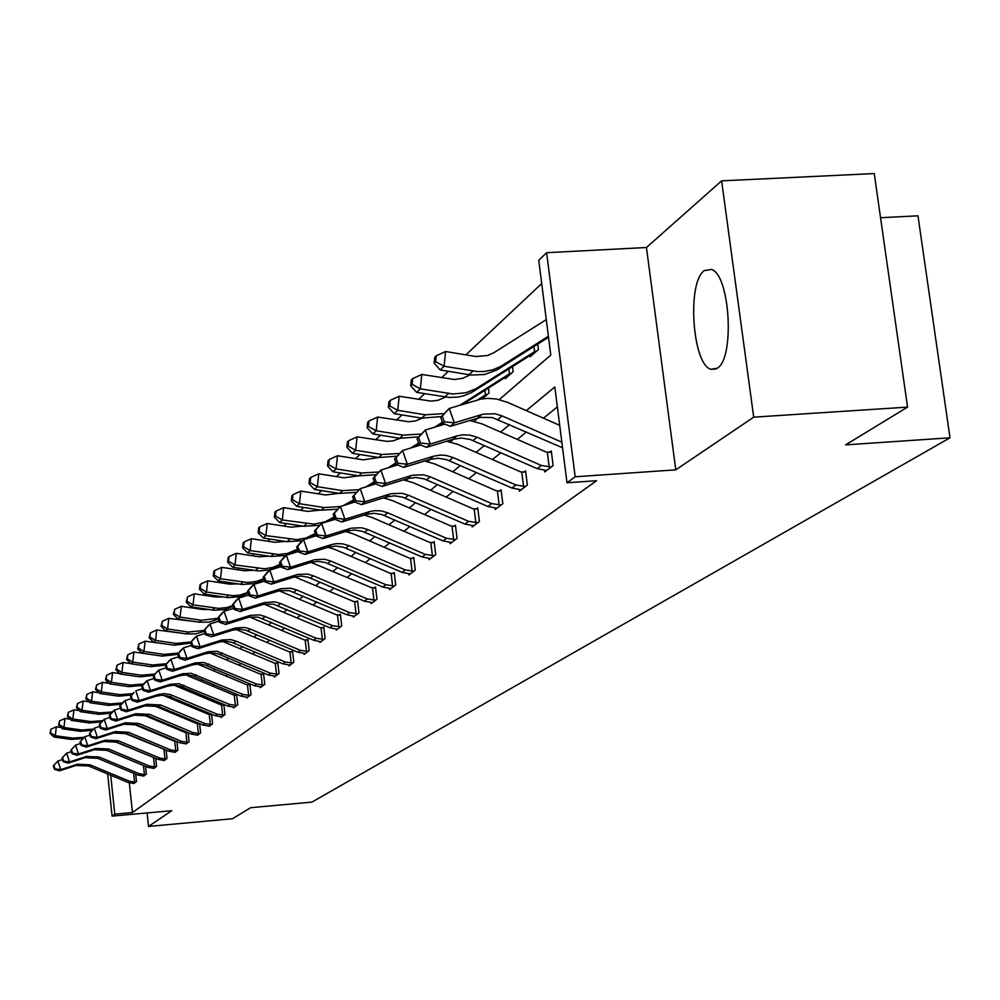 <?xml version="1.0" encoding="UTF-8"?>
<svg xmlns="http://www.w3.org/2000/svg" width="1000" height="1000" viewBox="0 0 1000 1000"><rect width="100%" height="100%" fill="white"/><g stroke="black" fill="none" stroke-linecap="round" stroke-linejoin="round"><path stroke-width="1.5" d="M717.337 368.2L711 369.288C692.412 365.012 686.737 282.562 704.225 270.625L711.55 269.425C730.062 274.9 734.912 358.237 717.337 368.2M147.088 812.95L148.525 826.425L171.75 810.713L112.1 816.112L107.65 773.95M907.55 407.113L753.7 417.163L721.625 180.85L874.25 173.575L907.55 407.113L845.625 444.875L950 437.8L311.887 802.125L250.65 807.688L232.525 818.737L148.525 826.425M108.225 682.4L104.75 682.675M541.7 283.562L465.863 354.9M448.4 371.312L441.6 377.713M424.637 393.675L418.525 399.412M402.025 414.938L396.55 420.087M380.487 435.2L375.588 439.8M359.95 454.513L355.588 458.625M340.337 472.962L336.463 476.6M321.6 490.588L318.175 493.812M303.675 507.45L300.663 510.275M286.5 523.6L283.875 526.062M270.05 539.075L267.775 541.213M254.262 553.925L252.312 555.75M239.1 568.188L237.463 569.725M224.537 581.888L223.188 583.15M210.525 595.062L209.438 596.075M197.05 607.737L196.213 608.525M499.325 399.575L550.788 355.075L538.75 260.325L546.625 252.712L575.175 476.775L567 482.762L554.825 386.938L526.325 410.637M721.625 180.85L646.45 247.5L546.625 252.712M880.537 217.725L917.975 215.812L950 437.8M544.525 470.375L544.725 471.925L553.125 465.55L551.275 450.975L549.388 452.438M495.012 508.113L495.188 509.5L502.812 503.725L501.087 489.812L499.363 491.15M449.95 542.438L450.1 543.7L457.05 538.438L455.438 525.138L453.862 526.35M408.775 573.812L408.913 574.963L415.275 570.138L413.75 557.388L412.312 558.5M370.988 602.575L371.112 603.625L376.962 599.2L375.513 586.975L374.2 587.987M340.487 626.862L332.525 625.688L280.525 603.488L274.8 601.838L264.3 602.6L242.587 609.425L240.188 611.538L264.1 604.15L273.475 604.175L329.862 627.737L336.213 629.062L336.325 630.025L341.712 625.938L340.337 614.188L339.125 615.125M304.075 653.525L304.175 654.412L309.163 650.625L307.863 639.312L306.737 640.188M274.312 676.188L274.4 677L279.025 673.487L277.787 662.588L276.75 663.388M246.65 697.25L246.737 697.987L251.038 694.725L249.85 684.2L248.888 684.95M220.888 716.85L220.963 717.537L224.975 714.5L223.85 704.412M222.938 705.025L223.775 704.388M196.825 735.163L200.637 732.962L199.625 723.625L196.688 723.55L152.35 704.95M174.3 752.3L177.875 750.225L176.938 741.562M153.175 768.363L156.537 766.413L155.675 758.363M133.325 783.462L136.488 781.625L135.688 774.112M557.362 406.912L543.462 418.188M526.512 431.938L517.325 439.387M500.863 452.725L492.45 459.55M476.45 472.525L468.762 478.75M453.188 491.375L446.163 497.075M431.012 509.35L424.588 514.562M409.837 526.525L403.975 531.275M389.6 542.938L384.263 547.263M370.225 558.638L365.375 562.575M351.688 573.675L347.275 577.25M333.9 588.088L329.913 591.325M316.85 601.912L313.238 604.837M300.475 615.188L297.213 617.825M284.738 627.95L281.812 630.325M269.6 640.225L266.988 642.337M255.037 652.038L252.712 653.913M241 663.413L238.95 665.075M227.475 674.375L225.675 675.825M214.438 684.938L212.875 686.213M201.85 695.15L200.5 696.237M189.7 705L188.562 705.925M177.95 714.525L177.013 715.288M166.6 723.725L165.837 724.35M129.325 782.9L132.475 812.537L596.538 480.725L567 482.762M143.1 776.025L146.363 774.137L145.525 766.363M163.575 760.45L167.037 758.45L166.137 750.1M185.375 743.863L189.075 741.737L188.1 732.738M208.65 726.162L212.6 723.888L211.537 714.188M210.625 714.55L211.25 714.062M233.538 707.225L233.625 707.938L237.775 704.788L236.625 694.438L235.688 695.163M260.225 686.912L260.312 687.688L264.775 684.3L263.575 673.587L262.562 674.362M288.913 665.075L289.012 665.913L293.812 662.275L292.55 651.175L291.462 652.013M323.95 639.412L316.137 638.263L265.113 616.525L259.5 614.913L250.287 615.363L227.875 622.388L225.575 624.425L249.037 617.15L258.25 617.175L313.575 640.238L319.8 641.538L319.938 642.45L325.112 638.525L323.787 627L322.625 627.9M357.713 613.8L349.588 612.6L296.575 589.913L290.725 588.225L281.175 588.675L257.9 595.938L255.4 598.138L279.762 590.625L289.325 590.662L346.812 614.725L353.275 616.087L353.363 617.1L358.975 612.837L357.575 600.85L356.312 601.838M389.487 588.5L389.613 589.6L395.712 584.975L394.225 572.5L392.85 573.562M428.913 558.475L429.05 559.675L435.7 554.637L434.125 541.625L432.625 542.775M471.962 525.675L472.125 527L479.4 521.475L477.725 507.887L476.087 509.15M519.175 489.7L519.362 491.163L527.35 485.1L525.575 470.863L523.763 472.262M132.475 812.537L114.8 814.137L112.1 816.112M646.45 247.5L675.775 469.85L753.7 417.163M675.775 469.85L575.175 476.775M110.7 775.212L114.8 814.137M509.637 424.513L500.588 432.038M484.387 445.513L476.112 452.388M460.35 465.487L452.788 471.788M437.463 484.525L430.55 490.275M415.637 502.675L409.312 507.938M394.787 520.013L389.025 524.8M374.875 536.575L369.613 540.938M355.812 552.425L351.025 556.4M337.55 567.6L333.212 571.213M320.062 582.15L316.125 585.425M303.275 596.112L299.725 599.062M287.162 609.513L283.95 612.175M271.675 622.388L268.8 624.775M256.775 634.775L254.2 636.912M242.438 646.688L240.15 648.587M228.637 658.175L226.612 659.85M215.325 669.237L213.562 670.713M202.5 679.9L200.963 681.188M190.113 690.2L188.787 691.3M178.15 700.15L177.037 701.075M166.6 709.75L165.675 710.525M155.425 719.05L154.675 719.663M346.55 531.7L347.337 531.013M365.462 515.337L366.675 514.3M385.25 498.237L386.9 496.8M405.95 480.337L408.088 478.488M427.625 461.587L430.3 459.263M450.363 441.925L453.625 439.1M474.237 421.275L478.137 417.9M537.762 344.087L538.438 349.475L530.2 356.725L530.037 355.487M512.513 366.6L513.15 371.737L505.3 378.638L505.163 377.45M488.45 388.038L489.062 392.938L482.337 398.862M135.787 782.163L129.7 781.3L89.938 764.762L77.487 764.225L60.788 769.613L59.413 770.825L76.075 765.45L77.487 764.225M76.075 765.45L88.488 765.975L128.162 782.475L134.075 783.45M53.362 765.888L54.513 769.325L55.062 768.838L53.9 765.4L53.362 765.888L57.888 761.012L62.438 759.55M97.137 758.075L133.2 773.088M134.588 782.275L133.625 773.263M53.9 765.4L57.888 761.012L60.788 769.613L55.062 768.838M54.513 769.325L59.413 770.825M61.062 727.45L56.363 726.787L55.275 735.7L72.763 738.15L84.237 737.288M50.538 732.763L50.975 729.2L50 733.288L50.538 732.763L55.275 735.7L53.913 737L71.363 739.438L82.95 738.525M88.425 735.612L89.925 734.8M53.913 737L50 733.288M50.975 729.2L56.363 726.787M145.638 774.688L139.462 773.812L99.1 757L86.463 756.45L69.525 761.912L68.112 763.162L85.013 757.712L86.463 756.45M85.013 757.712L97.613 758.263L137.875 775.025L143.875 776.025M61.962 758.138L63.137 761.625L63.7 761.125L62.525 757.638L61.962 758.138L66.575 753.188L71.35 751.65M104.712 749.513L143.775 765.625M144.412 774.8L143.438 765.588M62.525 757.638L66.575 753.188L69.525 761.912L63.7 761.125M63.137 761.625L68.112 763.162M155.8 766.975L149.525 766.1L108.55 749L95.725 748.438L78.537 753.975L77.075 755.263L94.225 749.737L95.725 748.438M94.225 749.737L107.013 750.3L147.887 767.35L153.975 768.363M70.838 750.163L72.038 753.7L72.625 753.175L71.425 749.638L70.838 750.163L75.537 745.113L80.538 743.512M113.387 741.05L154.325 757.788M154.55 767.1L153.55 757.75M71.425 749.638L75.537 745.113L78.537 753.975L72.625 753.175M72.038 753.7L77.075 755.263M70.088 719.163L65.013 718.45L63.913 727.487L81.662 729.987L93.3 729.112M59.1 724.513L59.538 720.9L58.55 725.05L59.1 724.513L63.913 727.487L62.512 728.825L80.225 731.312L92.112 730.35M98.825 726.75L99.75 726.2M62.512 728.825L58.55 725.05M59.538 720.9L65.013 718.45M79.388 710.625L73.938 709.85L72.825 719.025L90.838 721.575L102.65 720.688M67.925 716.012L68.375 712.337L67.35 716.562L67.925 716.012L72.825 719.025L71.375 720.4L89.35 722.938L101.575 721.925M71.375 720.4L67.35 716.562M68.375 712.337L73.938 709.85M166.275 759.038L159.913 758.125L118.3 740.75L105.288 740.175L87.825 745.788L86.325 747.113L103.725 741.513L105.288 740.175M103.725 741.513L116.725 742.1L158.225 759.425L164.4 760.45M80 741.912L81.225 745.512L81.812 744.975L80.6 741.375L80 741.912L84.787 736.787L90.025 735.1M122.55 732.4L165.125 749.675M165.012 759.15L163.988 749.663M80.6 741.375L84.787 736.787L87.825 745.788L81.812 744.975M81.225 745.512L86.325 747.113M88.987 701.8L83.15 700.975L82.013 710.288L100.312 712.887L112.425 711.963M77.038 707.237L77.487 703.512L76.45 707.8L77.038 707.237L82.013 710.288L80.525 711.712L98.775 714.3L111.337 713.225M80.525 711.712L76.45 707.8M77.487 703.512L83.15 700.975M177.087 750.825L170.625 749.912L128.375 732.237L115.15 731.637L97.425 737.325L95.862 738.7L113.55 733.025L115.15 731.637M113.55 733.025L126.737 733.625L168.888 751.237L175.15 752.3M132.113 723.525L174.088 741.1L176.262 741.275M89.462 733.413L90.7 737.062L91.312 736.513L90.075 732.862L89.462 733.413L94.325 728.188L99.825 726.425M175.812 750.95L174.762 741.312M90.075 732.862L94.325 728.188L97.425 737.325L91.312 736.513M90.7 737.062L95.862 738.7M98.912 692.712L92.65 691.812L91.5 701.275L110.087 703.925L122.537 702.938M86.438 698.175L86.9 694.388L85.825 698.763L86.438 698.175L91.5 701.275L89.963 702.738L108.5 705.375L121.412 704.237M89.963 702.738L85.825 698.763M86.9 694.388L92.65 691.812M188.263 742.35L181.688 741.413L138.763 723.438L125.337 722.825L107.338 728.6L105.725 730.013L123.675 724.262L125.337 722.825M123.675 724.262L137.075 724.875L179.887 742.8L186.262 743.875M142.05 714.375L185.2 732.463L187.763 732.6M99.225 724.625L100.475 728.337L101.125 727.775L99.862 724.062L99.225 724.625L102.587 720.75L104.188 719.3L109.963 717.463M186.95 742.475L185.888 732.688M99.862 724.062L104.188 719.3L107.338 728.6L101.125 727.775M100.475 728.337L105.725 730.013M109.175 683.312L102.463 682.35L101.3 691.963L120.175 694.663L132.988 693.625M96.15 688.812L96.613 684.975L95.525 689.425L96.15 688.812L101.3 691.963L99.712 693.475L118.537 696.162L131.838 694.963M142.463 688.7L135.8 690.825L139.125 700.588L137.35 702.15L156.175 696.15L158 694.562L139.125 700.588L132.575 699.737L131.237 695.825L130.538 696.462L131.862 700.362L132.575 699.737M99.712 693.475L95.525 689.425M96.613 684.975L102.463 682.35M199.8 733.6L193.125 732.65L149.512 714.35L135.863 713.713L117.587 719.575L115.913 721.038L134.15 715.2L135.863 713.713M134.15 715.2L147.762 715.825L191.262 734.075L197.738 735.163M109.312 715.55L110.588 719.325L111.25 718.737L109.975 714.963L109.312 715.55L112.725 711.625L114.375 710.125L120.438 708.2M198.475 733.725L197.387 723.775M109.975 714.963L114.375 710.125L117.587 719.575L111.25 718.737M110.588 719.325L115.913 721.038M119.787 673.612L112.6 672.575L111.438 682.337L130.6 685.1L143.8 683.988M106.188 679.15L106.65 675.238L105.538 679.775L106.188 679.15L111.438 682.337L109.787 683.913L128.912 686.65L142.613 685.362M109.787 683.913L105.538 679.775M106.65 675.238L112.6 672.575M211.725 724.55L204.938 723.575L160.613 704.95L146.75 704.3L128.175 710.238L126.45 711.762L144.975 705.837L146.75 704.3M144.975 705.837L158.812 706.488L203.025 725.05L209.587 726.162M163.012 695.212L208.562 714.338L211.562 714.425M119.75 706.175L121.05 710L121.725 709.4L120.425 705.562L119.75 706.175L123.2 702.188L124.913 700.638L131.263 698.612M210.375 724.675L209.262 714.562M120.425 705.562L124.913 700.638L128.175 710.238L121.725 709.4M121.05 710L126.45 711.762M130.775 663.575L123.088 662.463L121.9 672.4L141.387 675.212L154.987 674.038M116.562 669.15L117.037 665.188L115.887 669.8L116.562 669.15L121.9 672.4L120.2 674.013L139.637 676.812L153.763 675.45M120.2 674.013L115.887 669.8M117.037 665.188L123.088 662.463M224.062 715.188L217.175 714.2L170.15 694.525L164.05 693.612L158 694.562M156.175 696.15L162.213 695.2L168.287 696.112L215.188 715.725L221.863 716.862M174.062 685.163L220.837 704.8L223.912 704.9M130.538 696.462L134.037 692.412L131.237 695.825M222.7 715.325L221.562 705.025M131.862 700.362L137.35 702.15M154.6 655L133.925 652.013L132.738 662.1L152.537 664.975L166.562 663.725M127.287 658.812L127.775 654.775L126.587 659.488L127.287 658.812L132.738 662.1L130.975 663.775L150.725 666.637L165.3 665.175M130.975 663.775L126.587 659.488M127.775 654.775L133.925 652.013M236.838 705.5L229.825 704.488L178.938 683.75L170.65 684.188L150.475 690.588L148.625 692.212L167.763 686.112L169.662 684.475M167.763 686.112L173.9 685.163L180.087 686.087L227.763 706.062L234.55 707.237M185.525 674.775L233.55 694.938L236.688 695.025M141.713 686.413L143.062 690.387L143.787 689.725L142.438 685.763L141.713 686.413L145.25 682.312L147.088 680.662L154.1 678.425M235.438 705.638L234.275 695.175M142.438 685.763L147.088 680.662L150.475 690.588L143.787 689.725M143.062 690.387L148.625 692.212M168.287 644.35L145.15 641.188L143.95 651.45L164.088 654.388L178.55 653.05M138.4 648.112L138.887 644.013L137.675 648.812L138.4 648.112L143.95 651.45L142.125 653.188L162.213 656.112L177.812 654.338M142.125 653.188L137.675 648.812M138.887 644.013L145.15 641.188M250.062 695.462L242.925 694.438L191.163 673.3L182.738 673.737L162.213 680.238L160.3 681.925L179.762 675.738L181.725 674.038M179.762 675.738L186 674.762L192.288 675.713L240.8 696.062L247.7 697.262M197.4 664.025L246.713 684.725L249.925 684.812M153.275 676.012L154.65 680.05L155.412 679.375L154.037 675.325L153.275 676.012L156.862 671.85L158.763 670.138L166.15 667.8M248.65 695.6L247.45 684.95M154.037 675.325L158.763 670.138L162.213 680.238L155.412 679.375M154.65 680.05L160.3 681.925M181.513 633.188L156.775 629.975L155.562 640.413L176.05 643.425L190.987 641.988M149.9 637.025L150.4 632.85L149.15 637.75L149.9 637.025L155.562 640.413L153.663 642.212L174.1 645.2L190.825 643.062M153.663 642.212L149.15 637.75M150.4 632.85L156.775 629.975M263.775 685.062L256.512 684.013L203.837 662.475L195.275 662.913L174.387 669.513L172.413 671.263L192.2 664.975L194.237 663.213M192.2 664.975L198.55 663.988L204.95 664.963L254.3 685.713L261.312 686.925M209.737 652.9L260.35 674.137L263.637 674.225M165.263 665.225L166.675 669.338L167.463 668.637L166.05 664.513L165.263 665.225L168.9 661L170.875 659.225L178.637 656.775M262.325 685.212L261.1 674.375M166.05 664.513L170.875 659.225L174.387 669.513L167.463 668.637M166.675 669.338L172.413 671.263M194.975 621.562L168.825 618.362L167.587 628.987L188.438 632.05L204.037 630.462M161.825 625.538L162.325 621.287L161.05 626.287L161.825 625.538L167.587 628.987L165.637 630.837L186.425 633.9L195.613 633.925L204.338 631.337M165.637 630.837L161.05 626.287M162.325 621.287L168.825 618.362M277.987 674.287L270.587 673.213L216.975 651.237L208.263 651.688L187.013 658.388L184.963 660.2L205.1 653.812L207.213 651.988M205.1 653.812L211.55 652.825L218.062 653.812L268.3 674.963L275.438 676.213M222.55 641.375L274.488 663.15L277.863 663.238M177.7 654.038L179.137 658.225L179.95 657.5L178.512 653.312L177.7 654.038L181.388 649.75L183.438 647.913L191.6 645.337M276.512 674.425L275.262 663.4M178.512 653.312L183.438 647.913L187.013 658.388L179.95 657.5M179.137 658.225L184.963 660.2M208.812 609.487L202.525 609.462L181.325 606.312L180.075 617.125L201.287 620.262L218.088 618.3M174.188 613.625L174.688 609.3L173.388 614.4L174.188 613.625L180.075 617.125L178.038 619.05L199.2 622.188L209.075 622.137L218.375 619.125M178.038 619.05L173.388 614.4M174.688 609.3L181.325 606.312M292.725 663.1L285.2 662L236.038 641.137L230.613 639.587L221.737 640.037L200.125 646.838L197.987 648.725L218.487 642.237L220.675 640.337M218.487 642.237L225.05 641.225L231.688 642.25L282.825 663.825L290.087 665.1M235.85 629.425L289.163 651.762L292.625 651.85M190.613 642.438L192.062 646.688L192.913 645.938L191.45 641.675L190.613 642.438L194.35 638.088L196.462 636.175L205.062 633.462M291.225 663.25L289.95 652.013M191.45 641.675L196.462 636.175L200.125 646.838L192.913 645.938M192.062 646.688L197.987 648.725M223.075 596.938L215.875 597.038L194.288 593.812L193.025 604.825L218.6 608.387L226.475 607.663L232.7 605.638M187.025 601.263L187.525 596.862L186.188 602.075L187.025 601.263L193.025 604.825L190.912 606.825L213.962 610.225L224.55 609.6L232.963 606.4M190.912 606.825L186.188 602.075M187.525 596.862L194.288 593.812M308.038 651.488L300.375 650.362L250.3 629.062L244.775 627.487L235.738 627.938L213.725 634.85L211.513 636.8L232.375 630.212L234.65 628.25M232.375 630.212L239.062 629.2L245.812 630.237L297.9 652.25L305.3 653.562M249.688 617.025L304.4 639.938L307.95 640.025M204.013 630.375L205.5 634.725L206.375 633.938L204.887 629.587L204.013 630.375L207.8 625.962L210 623.975L219.062 621.125M306.512 651.637L305.2 640.188M204.887 629.587L210 623.975L213.725 634.85L206.375 633.938M205.5 634.725L211.513 636.8M237.838 583.888L229.737 584.138L207.75 580.825L206.475 592.038L232.763 595.7L239.862 595.112L247.887 592.438M200.35 588.425L200.863 583.95L199.988 584.788L199.475 589.263L200.35 588.425L206.475 592.038L204.275 594.125L227.85 597.612L239.2 596.812L248.125 593.125M204.275 594.125L199.475 589.263M200.863 583.95L207.75 580.825M319.8 641.538L321.1 641.575M264.088 604.15L320.225 627.65L323.875 627.725M217.938 617.85L219.45 622.275L220.362 621.462L218.85 617.038L217.938 617.85L221.775 613.375L224.062 611.312L233.612 608.312M322.388 639.562L321.037 627.913M218.85 617.038L224.062 611.312L227.875 622.388L220.362 621.462M219.45 622.275L225.575 624.425M253.125 570.312L244.137 570.725L221.75 567.337L220.45 578.763L247.488 582.525L256.625 581.425L263.712 578.663M214.188 575.087L214.713 570.525L213.812 571.4L213.287 575.962L214.188 575.087L220.45 578.763L218.175 580.925L242.237 584.5L254.25 583.575L263.925 579.275M218.175 580.925L213.287 575.962M214.713 570.525L221.75 567.337M336.213 629.062L337.525 629.113M279.075 590.775L336.688 614.875L340.438 614.95M232.413 604.825L233.962 609.338L234.913 608.488L233.363 603.975L232.413 604.825L236.312 600.275L238.7 598.125L248.762 594.975M338.9 627.025L337.512 615.138M233.363 603.975L238.7 598.125L242.587 609.425L234.913 608.488M233.962 609.338L240.188 611.538M268.988 556.175L259.113 556.788L236.3 553.312L234.988 564.95L264.488 568.787L272.663 567.475L280.2 564.263M228.588 561.213L229.112 556.562L228.175 557.475L227.65 562.112L228.588 561.213L234.988 564.95L232.613 567.2L258.913 571.013L269.387 569.925L280.387 564.812M232.613 567.2L227.65 562.112M229.112 556.562L236.3 553.312M353.275 616.087L354.625 616.15M294.7 576.862L353.825 601.575L357.663 601.65M247.488 591.263L249.075 595.875L250.062 594.987L248.475 590.375L247.488 591.263L251.438 586.65L253.925 584.412L264.55 581.087M356.075 613.962L354.663 601.85M248.475 590.375L253.925 584.412L257.9 595.938L250.062 594.987M249.075 595.875L255.4 598.138M285.475 541.45L274.7 542.275L251.438 538.7L250.113 550.575L278.8 554.55L287.663 553.425L297.387 549.2L294.837 551.5L297.575 549.738M243.575 546.775L244.112 542.025L243.125 542.975L242.6 547.712L243.575 546.775L250.113 550.575L247.65 552.913L270.85 556.462L286.025 555.487M289.862 554.125L294.837 551.5M247.65 552.913L242.6 547.712M244.112 542.025L251.438 538.7M375.637 600.2L367.362 598.962L313.275 575.775L307.325 574.05L297.575 574.487L273.85 581.875L271.25 584.175L293.738 577.137L296.4 574.825M293.738 577.137L300.938 576.062L308.225 577.212L364.462 601.188L372.425 602.638M310.988 562.375L371.662 587.725L375.613 587.788M263.188 577.15L264.812 581.838L265.837 580.925L264.225 576.225L263.188 577.15L267.2 572.45L269.788 570.125L281.012 566.625M373.975 600.363L372.525 588M264.225 576.225L269.788 570.125L273.85 581.875L265.837 580.925M264.812 581.838L271.25 584.175M302.613 526.087L290.938 527.163L267.225 523.5L265.875 535.6L296.988 539.637L305.963 538.025L315.325 533.438M259.188 531.737L259.725 526.888L258.7 527.875L258.163 532.712L259.188 531.737L265.875 535.6L263.3 538.038L286.975 541.675L302.438 540.7M309.25 537.913L315.525 534.012M263.3 538.038L258.163 532.712M259.725 526.888L267.225 523.5M394.338 586.013L385.887 584.75L330.7 561.025L324.625 559.263L314.675 559.712L290.475 567.225L287.762 569.612L310.7 562.463L313.488 560.05M310.7 562.463L318.05 561.362L325.487 562.55L382.863 587.075L390.975 588.562M327.987 547.275L335.138 549.562L390.262 573.288L394.325 573.35M279.562 562.425L281.212 567.212L282.288 566.25L280.637 561.45L279.562 562.425L283.625 557.65L286.325 555.225L298.188 551.525M392.638 586.188L391.138 573.575M280.637 561.45L286.325 555.225L290.475 567.225L282.288 566.25M281.212 567.212L287.762 569.612M320.475 510.062L307.875 511.4L283.663 507.638L282.3 519.987L314.05 524.138L324.95 521.9L334.087 516.975M275.462 516.05L276.012 511.112L274.938 512.15L274.4 517.075L275.462 516.05L282.3 519.987L279.625 522.537L303.762 526.275L319.55 525.288M328.438 521.312L334.3 517.575M279.625 522.537L274.4 517.075M276.012 511.112L283.663 507.638M413.837 571.225L405.2 569.925L348.875 545.65L342.675 543.837L336.275 543.638L331.3 544.625L307.838 551.938L305 554.425L328.4 547.15L331.3 544.625M328.4 547.15L335.9 546.038L343.488 547.25L402.05 572.35L410.325 573.875M345.7 531.525L353.4 533.938L409.663 558.225L413.85 558.288M296.637 547.05L298.337 551.95L299.462 550.95L297.762 546.05L296.637 547.05L300.775 542.212L303.587 539.675L316.137 535.775M412.1 571.4L410.55 558.525M297.762 546.05L303.587 539.675L307.838 551.938L299.462 550.95M298.337 551.95L305 554.425M339.087 493.325L325.525 494.963L300.825 491.087L299.45 503.7L324.175 507.55L340.325 506.575M292.438 499.688L293 494.65L291.887 495.725L291.325 500.763L292.438 499.688L299.45 503.7L296.65 506.35L321.287 510.2L337.388 509.212M343.325 505.562L353.738 499.762M348.2 504.062L353.95 500.387M296.65 506.35L291.325 500.763M293 494.65L300.825 491.087M434.2 555.775L425.387 554.438L367.863 529.587L361.525 527.737L351.163 528.175L325.962 535.962L323.013 538.562L346.887 531.15L349.925 528.525M346.887 531.15L354.538 530.037L362.287 531.275L422.088 556.975L430.538 558.55M364.175 515.062L372.463 517.638L429.925 542.5L434.237 542.55M314.488 531.013L316.225 536.013L317.387 534.963L315.65 529.95L314.488 531.013L321.613 523.425L334.9 519.325M432.425 555.95L430.838 542.8M315.65 529.95L321.613 523.425L325.962 535.962L317.387 534.963M316.225 536.013L323.013 538.562M358.512 475.838L343.975 477.788L318.75 473.812L317.35 486.688L342.6 490.65L359.087 489.663M310.175 482.6L310.738 477.45L309.575 478.575L309.012 483.713L310.175 482.6L317.35 486.688L314.438 489.462L339.588 493.413L356.325 492.337M366.037 486.875L374.312 481.75M368.9 486L374.538 482.4M314.438 489.462L309.012 483.713M310.738 477.45L318.75 473.812M455.487 539.625L446.475 538.263L387.7 512.8L381.225 510.887L374.562 510.662L369.387 511.688L344.925 519.263L341.825 521.987L366.2 514.438L369.387 511.688M366.2 514.438L374.025 513.3L381.938 514.587L443.038 540.9L451.662 542.525M383.45 497.863L392.388 500.588L451.1 526.062L455.55 526.112M333.137 514.225L334.913 519.35L336.138 518.25L334.363 513.125L333.137 514.225L340.462 506.45L354.8 502.025M453.663 539.812L452.025 526.362M334.363 513.125L340.462 506.45L344.925 519.263L336.138 518.25M334.913 519.35L341.825 521.987M378.8 457.525L363.263 459.85L337.488 455.737L336.075 468.9L361.863 472.975L378.7 472M328.713 464.738L329.288 459.475L328.075 460.65L327.5 465.9L328.713 464.738L336.075 468.9L333.025 471.8L358.713 475.863L376.138 474.7M388.1 467.837L395.9 462.863M390.637 467.062L396.15 463.55M333.025 471.8L327.5 465.9M329.288 459.475L337.488 455.737M477.762 522.725L468.55 521.325L408.475 495.225L401.85 493.275L391.05 493.7L364.762 501.775L361.525 504.637L386.425 496.95L389.75 494.075M386.425 496.95L394.412 495.8L402.488 497.113L464.95 524.087L473.75 525.763M403.587 479.862L413.25 482.75L473.25 508.862L477.85 508.9M352.65 496.675L354.475 501.9L355.763 500.763L353.938 495.525L352.65 496.675L360.188 488.675L375.688 483.913M475.887 522.925L474.2 509.175M353.938 495.525L360.188 488.675L364.762 501.775L355.763 500.763M354.475 501.9L361.525 504.637M400.025 438.338L393.225 440.838L387.137 441.4L357.1 436.838L355.662 450.275L382.025 454.487L399.225 453.5M348.125 446.037L348.7 440.662L347.425 441.9L346.85 447.262L348.125 446.037L355.662 450.275L352.463 453.325L378.725 457.512L396.875 456.225M413.462 447.188L418.837 443.775M410.825 448L418.587 443.05M352.463 453.325L346.85 447.262M348.7 440.662L357.1 436.838M501.087 505.025L491.675 503.587L430.225 476.812L423.462 474.812L412.413 475.238L385.55 483.462L382.15 486.45L407.6 478.625L411.087 475.613M407.6 478.625L415.763 477.463L424.025 478.825L487.887 506.488L496.887 508.212M424.637 461L435.087 464.062L496.463 490.85L501.213 490.887M373.1 478.275L374.975 483.638L376.325 482.438L374.45 477.075L373.1 478.275L380.863 470.05L397.612 464.925M499.175 505.225L497.438 491.175M374.45 477.075L380.863 470.05L385.55 483.462L376.325 482.438M374.975 483.638L382.15 486.45M479.913 399.312L483.25 398.062M487.375 394.425L485.513 394.95L484.938 390.275M422.25 418.212L415.05 421.062L408.537 421.737L377.638 417.025L376.2 430.775L403.137 435.112L421 434.062M368.45 426.45L369.025 420.962L367.7 422.25L367.113 427.738L368.45 426.45L376.2 430.775L372.837 433.963L399.688 438.288L418.638 436.863M437.488 426.312L442.7 423M434.725 427.15L442.425 422.25M477.562 399.888L485.513 394.95M372.837 433.963L367.113 427.738M369.025 420.962L377.638 417.025M525.55 486.475L515.913 484.988L453.038 457.512L446.112 455.45L440.412 455.075L433.462 456.25L407.35 464.25L403.787 467.388L429.8 459.412L433.462 456.25M429.8 459.412L438.15 458.237L446.6 459.637L511.95 488.025L521.138 489.812M446.662 441.225L458 444.462L520.788 471.95L525.712 471.987M394.55 458.988L396.463 464.475L397.875 463.212L395.962 457.725L394.55 458.988L402.537 450.525L420.637 445M523.587 486.675L521.788 472.287M395.962 457.725L402.537 450.525L407.35 464.25L397.875 463.212M396.463 464.475L403.787 467.388M462.8 404.35L504.663 377.725L507.062 377.1M511.375 373.288L509.475 373.825L508.862 368.913M445.55 397.088L437.938 400.325L430.975 401.125L399.188 396.25L397.725 410.325L425.288 414.8L443.938 413.625M389.762 405.913L390.35 400.3L388.95 401.65L388.363 407.262L389.762 405.913L397.725 410.325L394.2 413.663L421.675 418.125L441.488 416.562M459.888 405.225L509.475 373.825M394.2 413.663L388.363 407.262M390.35 400.3L399.188 396.25M551.225 466.987L541.362 465.462L477 437.238L469.913 435.125L462.625 434.825L456.962 435.925L430.25 444.075L426.5 447.375L453.113 439.25L456.962 435.925M453.113 439.25L461.65 438.05L470.3 439.5L537.2 468.65L546.6 470.5M469.712 420.45L482.05 423.9L546.337 452.125L551.425 452.15M417.062 438.738L419.038 444.35L420.525 443.025L418.55 437.4L417.062 438.738L425.312 430.012L444.875 424.062M549.212 467.2L547.35 452.463M418.55 437.4L425.312 430.012L430.25 444.075L420.525 443.025M419.038 444.35L426.5 447.375M470.025 374.888L462.912 378.263L454.375 379.487L421.812 374.45L420.325 388.85L416.625 392.362L449.1 397.45L457.775 397.113L464.05 395.7L471.863 392.35L529.6 355.737L532.038 355.1M536.575 351.112L534.625 351.65L533.962 346.488M412.15 384.35L412.738 378.6L411.275 380.025L410.675 385.763L412.15 384.35L420.325 388.85L452.925 393.975L465.863 392.788L475.763 388.85L534.625 351.65M416.625 392.362L410.675 385.763M412.738 378.6L421.812 374.45M562.562 447.788L492.3 417.537L480.462 417.35L450.375 426.337L454.312 422.863L444.325 421.8L442.3 416.037L440.737 417.438L442.762 423.2L444.325 421.8M561.85 442.188L502.175 415.938L494.913 413.75L483.075 414.162L454.312 422.863L449.237 408.45L480.875 399.113L487.5 398.375L496.463 398.988L507.337 402.262L559.712 425.35M440.737 417.438L449.237 408.45L442.3 416.037M442.762 423.2L450.375 426.337M546.275 319.587L494.275 352.475L487.688 355.5L475.95 356.538L445.588 351.512L444.087 366.262L477.475 371.562L484.175 371.488L492.825 369.787L500.85 366.362L548.387 336.262M435.675 361.675L436.275 355.788L434.738 357.287L434.137 363.162L435.675 361.675L444.087 366.262L440.2 369.963L471.213 375.037L484.5 374.525L496.737 370.037L548.525 337.25M440.2 369.963L434.137 363.162M436.275 355.788L445.588 351.512M134.012 783.462L135.712 782.175M88.488 765.975L89.938 764.762M128.162 782.475L129.7 781.3M72.763 738.15L71.363 739.438M143.812 776.025L145.562 774.7M97.613 758.263L99.1 757M137.875 775.025L139.462 773.812M153.912 768.363L155.712 766.988M107.013 750.3L108.55 749M147.887 767.35L149.525 766.1M81.662 729.987L80.225 731.312M90.838 721.575L89.35 722.938M164.325 760.45L166.188 759.038M116.725 742.1L118.3 740.75M158.225 759.425L159.913 758.125M100.312 712.887L98.775 714.3M175.087 752.3L177.013 750.837M126.737 733.625L128.375 732.237M168.888 751.237L170.625 749.912M110.087 703.925L108.5 705.375M186.188 743.875L188.175 742.362M137.075 724.875L138.763 723.438M179.887 742.8L181.688 741.413M120.175 694.663L118.537 696.162M197.662 735.163L199.713 733.612M147.762 715.825L149.512 714.35M191.262 734.075L193.125 732.65M130.6 685.1L128.912 686.65M209.513 726.175L211.637 724.562M158.812 706.488L160.613 704.95M203.025 725.05L204.938 723.575M141.387 675.212L139.637 676.812M221.788 716.862L223.975 715.2M170.238 696.812L172.1 695.238M215.188 715.725L217.175 714.2M152.537 664.975L150.725 666.637M234.475 707.237L236.75 705.512M182.062 686.812L183.988 685.175M227.763 706.062L229.825 704.488M164.088 654.388L162.213 656.112M247.625 697.262L249.975 695.475M194.3 676.45L196.3 674.75M240.8 696.062L242.925 694.438M176.05 643.425L174.1 645.2M261.238 686.925L263.675 685.075M206.988 665.713L209.062 663.95M254.3 685.713L256.512 684.013M188.438 632.05L186.425 633.9M275.363 676.213L277.887 674.3M220.15 654.575L222.3 652.75M268.3 674.963L270.587 673.213M201.287 620.262L199.2 622.188M290 665.1L292.638 663.112M233.8 643.025L236.038 641.137M282.825 663.825L285.2 662M214.625 608.038L212.45 610.025M305.212 653.562L307.938 651.5M247.975 631.025L250.3 629.062M297.9 652.25L300.375 650.362M228.463 595.337L226.213 597.4M321.012 641.575L323.85 639.425M262.7 618.562L265.113 616.525M246.812 617.725L249.188 615.675M313.575 640.238L316.137 638.263M242.85 582.137L240.512 584.288M337.438 629.113L340.387 626.875M278.025 605.612L280.525 603.488M261.837 604.738L264.3 602.6M329.862 627.737L332.525 625.688M257.812 568.413L255.375 570.65M280.287 564.525L278.913 565.763M354.538 616.15L357.612 613.812M293.962 592.125L296.575 589.913M277.462 591.213L280.025 589M346.812 614.725L349.588 612.6M273.387 554.125L270.85 556.462M372.337 602.638L375.538 600.212M310.562 578.075L313.275 575.775M364.462 601.188L367.362 598.962M289.613 539.25L286.975 541.675M314.137 534.2L311.413 536.638M390.887 588.562L394.225 586.038M327.863 563.438L330.7 561.025M382.863 587.075L385.887 584.75M306.525 523.737L303.762 526.275M331.538 518.612L328.7 521.15M410.238 573.875L413.725 571.237M345.913 548.162L348.875 545.65M402.05 572.35L405.2 569.925M324.175 507.55L321.287 510.2M349.688 502.35L347.55 504.263M430.45 558.55L434.087 555.788M364.762 532.212L367.863 529.587M422.088 556.975L425.387 554.438M342.6 490.65L339.588 493.413M368.65 485.363L367.438 486.45M451.562 542.525L455.375 539.637M384.462 515.538L387.7 512.8M443.038 540.9L446.475 538.263M361.863 472.975L358.713 475.863M473.65 525.763L477.638 522.75M405.075 498.088L408.475 495.225M464.95 524.087L468.55 521.325M382.025 454.487L378.725 457.512M496.788 508.212L500.962 505.05M426.675 479.825L430.225 476.812M487.887 506.488L491.675 503.587M487.25 394.45L483.15 398.05M403.137 435.112L399.688 438.288M484.637 395.387L480.9 398.688M521.05 489.812L525.425 486.488M449.312 460.662L453.038 457.512M511.95 488.025L515.913 484.988M511.25 373.312L506.962 377.1M425.288 414.8L421.675 418.125M508.575 374.275L504.663 377.725M546.5 470.5L551.1 467.013M473.075 440.55L477 437.238M537.2 468.65L541.362 465.462M536.45 351.125L531.938 355.1M448.55 393.475L444.738 396.962M477.587 387.75L473.675 391.262M533.713 352.113L529.6 355.737M498.05 419.425L502.175 415.938M477.612 418.05L481.662 414.55M472.987 371.05L468.988 374.725M502.713 365.238L498.6 368.925M711 369.288L716.075 368.975"/></g></svg>
